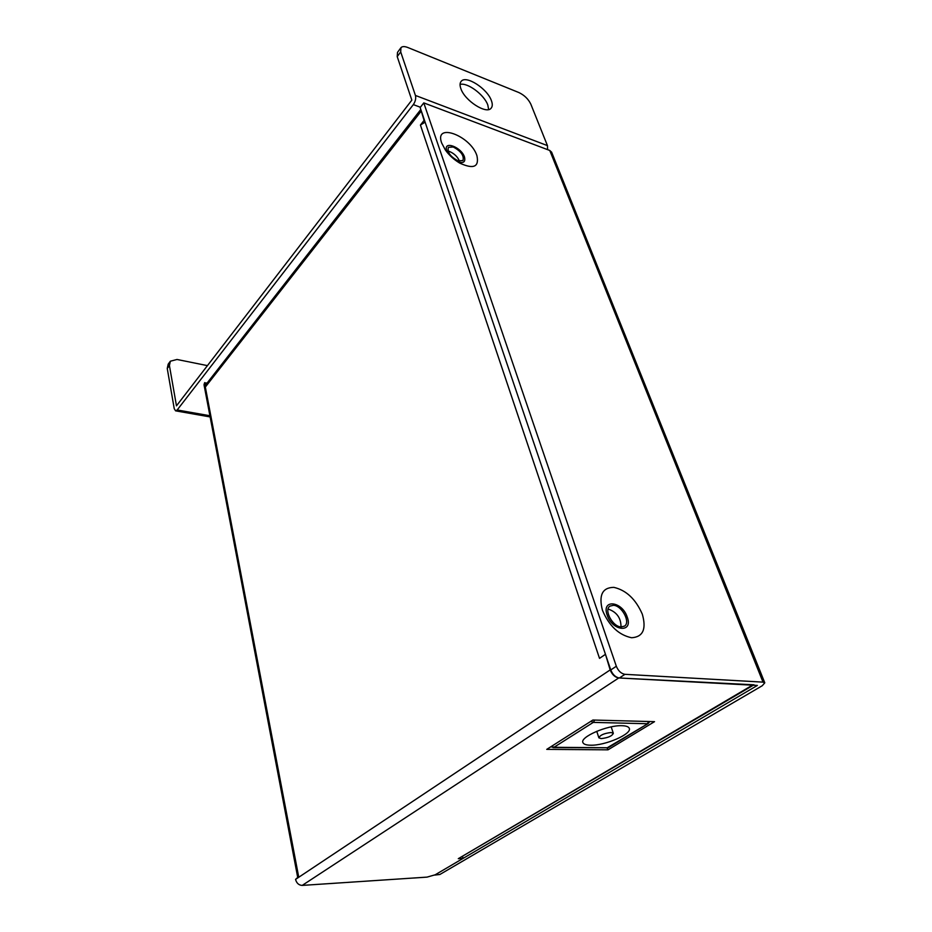 <?xml version="1.0" encoding="UTF-8"?>
<svg xmlns="http://www.w3.org/2000/svg" width="932" height="932" viewBox="0 0 932 932"><rect width="100%" height="100%" fill="white"/><g stroke="black" fill="none" stroke-linecap="round" stroke-linejoin="round"><path stroke-width="1.4" d="M592.892 720.028L654.52 721.659L608.002 749.829L546.746 749.375L592.892 720.028M754 684.81L618.755 677.96L302.213 885.4L427.042 877.117L435.151 874.81L463.053 858.407L462.587 856.601M753.301 685.218L458.288 858.687L463.053 858.407M608.002 749.829L607.408 748M618.755 677.96C614.98 677.296 612.114 674.617 610.169 669.922L605.59 654.683M302.213 885.4C298.834 885.237 296.609 883.233 295.549 879.389L298.636 876.616L204.539 382.901L207.114 383.052M425.108 122.162L420.425 125.039L424.072 120.426L420.856 109.626M420.425 125.039L599.521 658.365L604.996 654.637M420.81 109.487L206.1 384.345L205.564 386.768L204.772 382.598M297.681 877.257L204.026 384.811L204.539 382.901M453.278 147L448.374 147.326C447.08 152.161 450.331 156.681 458.125 160.875L462.948 160.537C464.264 155.726 461.037 151.205 453.278 147M613.489 605.287L609.947 606.115C603.621 609.831 612.569 626.712 621.062 626.933L624.475 626.129C630.847 622.366 621.959 605.625 613.489 605.287M621.003 626.933C621.038 618.009 616.763 612.044 608.2 609.062L608.072 609.05M459.546 161.259C457.694 156.856 454.362 153.605 449.55 151.508L448.036 151.1M622.075 725.713C607.419 724.933 579.355 737.247 582.978 742.699C583.758 744.295 586.263 745.134 590.504 745.204C605.124 745.775 632.63 733.799 629.216 728.195C628.483 726.669 626.094 725.83 622.075 725.713M611.054 732.517C604.146 733.321 600.091 735.092 598.88 737.829L601.187 738.61C608.06 737.806 612.114 736.035 613.326 733.298L611.054 732.517M648.777 721.508L647.297 723.733L593.265 722.393L553.969 747.289L607.722 747.767L553.025 747.592M606.767 748.058L648.183 723.5L649.732 721.531M590.935 721.275L593.265 722.393L594.733 720.075M550.707 746.847L553.969 747.289L551.686 746.229M400.76 47.951L397.51 52.367L397.218 56.619L411.827 100.132L176.474 405.839L169.414 365.542L170.358 361.208L177.022 359.472L207.44 365.624M415.427 95.448L547.445 145.613L530.821 104.151C528.339 99.037 524.355 95.169 518.856 92.536L407.878 47.532C404.581 46.251 402.275 46.297 400.958 47.672L400.69 51.912L415.427 95.448C416.126 98.443 415.427 101.495 413.33 104.605L177.196 409.964L175.6 410.849L174.249 408.729L167.247 368.466L168.203 364.144L170.113 361.534M423.78 102.893L616.332 666.252C618.3 670.958 621.178 673.65 624.953 674.325L763.017 682.131L549.764 150.46L423.78 102.893L420.157 107.541L610.763 669.957C612.708 674.652 615.574 677.331 619.349 677.995L757.378 685.439L435.151 874.81L439.857 874.496L434.615 875.09M434.032 875.136L435.151 874.81M763.017 682.131L764.788 682.83L762.283 685.707L439.857 874.496M549.764 150.46L551.628 152.207M602.456 610.332C598.554 595.175 602.352 587.521 613.85 587.358C626.246 590.212 635.729 599.159 642.311 614.176C646.563 629.147 642.998 637.01 631.616 637.744C618.848 635.076 609.132 625.943 602.456 610.332M441.663 142.992C433.928 122.034 470.543 135.629 476.904 155.621C479.328 166.886 473.677 169.414 459.965 163.216C454.175 159.85 449.317 155.446 445.403 150.04L441.663 142.992M448.199 153.582L446.801 150.751C442.84 140.219 461.305 146.895 464.486 157.03C465.697 162.25 463.251 163.729 457.158 161.469M607.186 615.12C601.175 598.798 622.063 601.024 627.201 616.996C633.492 633.212 612.429 631.5 607.186 615.12M547.445 145.613L547.597 149.644M460.851 88.61C459.709 85.36 459.814 82.925 461.2 81.317C465.977 74.863 487.424 88.715 491.409 100.656C492.655 104.034 492.55 106.551 491.106 108.217C486.446 114.624 464.695 100.656 460.851 88.61M460.07 84.428C467.421 82.202 484.349 94.843 487.809 105.025L488.648 109.533M752.427 685.171L458.288 858.687M610.169 669.922L295.549 879.389M205.564 386.768L421.008 111.386M169.414 365.542L167.247 368.466M209.91 415.742L177.196 409.964M413.33 104.605L420.39 107.25M619.349 677.995L624.953 674.325M610.763 669.957L616.332 666.252M397.218 56.619L400.69 51.912M596.748 731.282L598.833 737.713M611.194 726.878L613.326 733.298M608.608 747.522L648.183 723.5M210.143 416.93L175.6 410.849M764.788 682.83L551.569 152.056M458.765 162.518L459.965 163.216M447.535 152.801L445.403 150.04"/></g></svg>
